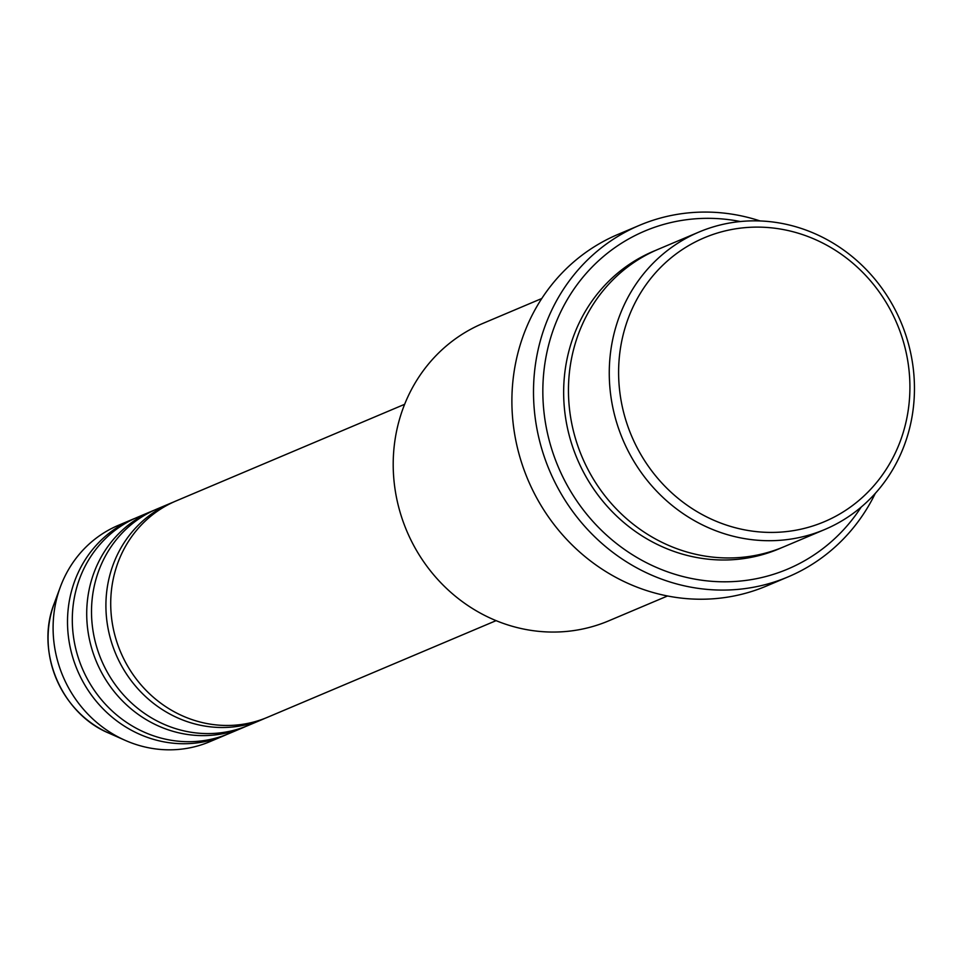 <?xml version="1.0" encoding="UTF-8"?>
<svg xmlns="http://www.w3.org/2000/svg" width="962" height="962" viewBox="0 0 962 962"><rect width="100%" height="100%" fill="white"/><g stroke="black" fill="none" stroke-linecap="round" stroke-linejoin="round"><path stroke-width="1.44" d="M404.629 404.305L175.962 500.986A117.436 109.788 67.1 0 0 167.496 505.038A117.436 109.788 67.1 0 0 122.619 656.493A117.436 109.788 67.1 0 0 267.424 717.327L496.091 620.646M173.569 502.032A117.436 109.788 67.1 0 0 171.164 503.018A117.436 109.788 67.1 0 0 162.686 507.058A117.436 109.788 67.1 0 0 117.821 658.525A117.436 109.788 67.1 0 0 262.626 719.36A117.436 109.788 67.1 0 0 265.007 718.313M171.164 503.018L156.758 509.102A117.436 109.788 67.1 0 0 148.28 513.155A117.436 109.788 67.1 0 0 103.415 664.61A117.436 109.788 67.1 0 0 248.22 725.444L262.626 719.36M154.365 510.149A117.436 109.788 67.1 0 0 151.948 511.135A117.436 109.788 67.1 0 0 143.482 515.187A117.436 109.788 67.1 0 0 98.617 666.642A117.436 109.788 67.1 0 0 243.422 727.476A117.436 109.788 67.1 0 0 245.803 726.43M151.948 511.135L137.554 517.231A117.436 109.788 67.1 0 0 129.076 521.272A117.436 109.788 67.1 0 0 84.211 672.739A117.436 109.788 67.1 0 0 229.016 733.561L243.422 727.476M135.161 518.277A117.436 109.788 67.1 0 0 132.744 519.252A117.436 109.788 67.1 0 0 124.278 523.304A117.436 109.788 67.1 0 0 79.413 674.759A117.436 109.788 67.1 0 0 224.218 735.593A117.436 109.788 67.1 0 0 226.599 734.547M835.401 516.426A154.136 144.096 67.1 0 0 891.365 311.736A154.136 144.096 67.1 0 0 693.121 243.109A154.136 144.096 67.1 0 0 637.157 447.799A154.136 144.096 67.1 0 0 835.401 516.426M687.325 237.614A161.484 150.95 -112.9 0 1 698.977 232.046A161.484 150.95 -112.9 0 1 898.087 315.692A161.484 150.95 -112.9 0 1 836.387 523.953A161.484 150.95 -112.9 0 1 824.747 529.509A161.484 150.95 -112.9 0 1 625.637 445.875A161.484 150.95 -112.9 0 1 687.325 237.614M541.786 298.509L482.912 323.4A161.484 150.95 67.1 0 0 471.26 328.968A161.484 150.95 67.1 0 0 409.572 537.217A161.484 150.95 67.1 0 0 608.669 620.863L667.544 595.971M740.415 221.537A183.501 171.537 67.1 0 0 631.553 237.373A183.501 171.537 67.1 0 0 564.922 481.06A183.501 171.537 67.1 0 0 800.937 562.758A183.501 171.537 67.1 0 0 861.158 507.106M875.3 493.374A190.837 178.403 -112.9 0 1 801.923 570.286A190.837 178.403 -112.9 0 1 788.155 576.851A190.837 178.403 -112.9 0 1 552.849 478.006A190.837 178.403 -112.9 0 1 625.769 231.878A190.837 178.403 -112.9 0 1 639.526 225.3A190.837 178.403 -112.9 0 1 760.124 220.959M698.977 232.046L658.164 249.302A161.484 150.95 67.1 0 0 646.512 254.87A161.484 150.95 67.1 0 0 584.824 463.119A161.484 150.95 67.1 0 0 783.934 546.765L824.747 529.509M639.526 225.3L617.917 234.439A190.837 178.403 67.1 0 0 604.16 241.017A190.837 178.403 67.1 0 0 531.24 487.145A190.837 178.403 67.1 0 0 766.558 585.99L788.155 576.851M132.744 519.252L118.338 525.348A117.436 109.788 67.1 0 0 109.872 529.389A117.436 109.788 67.1 0 0 60.329 587A117.436 109.788 67.1 0 0 125.168 740.343A117.436 109.788 67.1 0 0 209.812 741.69L224.218 735.593M781.517 547.763A161.484 150.95 -112.9 0 1 580.615 466.414A161.484 150.95 -112.9 0 1 641.714 256.902A161.484 150.95 -112.9 0 1 655.771 250.336M60.329 587L54.185 603.607A99.23 92.761 67.1 0 0 108.971 733.176L125.168 740.343M54.185 603.607C35.101 651.49 61.327 713.515 108.971 733.176"/></g></svg>
